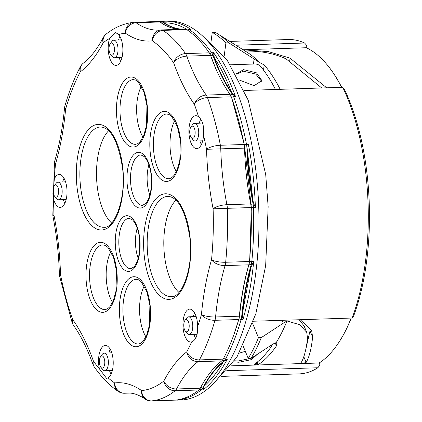 <?xml version="1.0" encoding="UTF-8"?>
<svg xmlns="http://www.w3.org/2000/svg" width="422" height="422" viewBox="0 0 422 422"><rect width="100%" height="100%" fill="white"/><g stroke="black" fill="none" stroke-linecap="round" stroke-linejoin="round"><path stroke-width="0.63" d="M352.138 318.035A167.265 74.446 -91.9 0 0 366.053 175.563A167.265 74.446 -91.9 0 0 342.717 87.296L344.315 89.116A164.612 73.264 88.1 0 1 353.589 316.189L352.138 318.035L253.49 321.226M221.075 376.408L299.092 373.887A167.265 74.446 -91.9 0 0 317.866 367.762L226.73 370.711M261.724 81.399L255.79 74.093L243.473 71.197L236.188 74.193M236.003 73.866L243.673 69.662L256.56 72.869L261.893 80.628L254.118 85.692L239.306 80.016M234.495 360.794L238.266 360.963L250.847 358.378M251.512 358.099L255.927 355.208M257.478 354.195L251.475 359.607L238.799 362.255L233.772 361.833M162.544 21.364A189.568 84.374 88.1 0 1 164.939 21.206L168.267 21.1A189.568 84.374 88.1 0 1 256.412 175.272A189.568 84.374 88.1 0 1 180.526 400.035L174.782 400.146M159.664 21.86A1.593 1.424 -95.6 0 1 160.592 21.427A10.619 4.726 88.1 0 1 160.729 21.416A10.619 4.726 88.1 0 1 162.238 21.912L163.019 21.886L162.496 21.369L164.939 21.206A189.568 84.374 88.1 0 1 191.066 29.482L189.167 29.545A189.568 84.374 88.1 0 1 211.675 52.75L213.574 52.687A189.568 84.374 88.1 0 1 235.534 96.68L233.635 96.738A189.568 84.374 88.1 0 1 246.517 144.419L248.416 144.356L247.492 151.24A159.3 70.901 -91.9 0 0 252.968 200.835L253.854 203.831L253.073 203.858A10.619 4.726 88.1 0 1 253.353 205.683A10.619 4.726 88.1 0 1 253.48 207.482L251.343 207.555L244.443 145.02A1.593 0.48 -10.9 0 1 246.517 144.419A10.619 4.726 88.1 0 1 246.78 146.154A10.619 4.726 88.1 0 1 246.912 148.048L247.693 148.022M184.936 320.462L186.635 318.082A8.793 3.914 88.1 0 1 188.544 316.827A8.793 3.914 88.1 0 1 192.659 323.98A8.793 3.914 88.1 0 1 189.114 334.409A8.793 3.914 88.1 0 1 187.131 333.274L185.279 331.012A6.108 2.717 88.1 0 1 183.834 326.828A6.108 2.717 88.1 0 1 184.936 320.462A6.108 2.717 88.1 0 1 189.119 324.555A6.108 2.717 88.1 0 1 188.191 330.653A6.108 2.717 88.1 0 1 185.279 331.012M100.541 356.785L102.24 354.406A8.793 3.914 88.1 0 1 104.144 353.151A8.793 3.914 88.1 0 1 108.259 360.298A8.793 3.914 88.1 0 1 104.714 370.727A8.793 3.914 88.1 0 1 102.731 369.598L100.884 367.335A6.108 2.717 88.1 0 1 99.439 363.152A6.108 2.717 88.1 0 1 100.541 356.785A6.108 2.717 88.1 0 1 104.719 360.879A6.108 2.717 88.1 0 1 103.791 366.971A6.108 2.717 88.1 0 1 100.884 367.335M54.348 185.812L56.047 183.433A8.793 3.914 88.1 0 1 57.951 182.172A8.793 3.914 88.1 0 1 62.066 189.325A8.793 3.914 88.1 0 1 58.521 199.754A8.793 3.914 88.1 0 1 56.537 198.625L54.686 196.357A6.108 2.717 88.1 0 1 53.241 192.179A6.108 2.717 88.1 0 1 54.348 185.812A6.108 2.717 88.1 0 1 58.526 189.905A6.108 2.717 88.1 0 1 57.598 195.998A6.108 2.717 88.1 0 1 54.686 196.357M110.195 43.819L111.893 41.44A8.793 3.914 88.1 0 1 113.798 40.185A8.793 3.914 88.1 0 1 117.912 47.333A8.793 3.914 88.1 0 1 114.367 57.761A8.793 3.914 88.1 0 1 112.384 56.632L110.532 54.369A6.108 2.717 88.1 0 1 109.087 50.186A6.108 2.717 88.1 0 1 110.195 43.819A6.108 2.717 88.1 0 1 114.373 47.913A6.108 2.717 88.1 0 1 113.444 54.005A6.108 2.717 88.1 0 1 110.532 54.369M190.902 127.038L192.601 124.659A8.793 3.914 88.1 0 1 194.505 123.403A8.793 3.914 88.1 0 1 198.62 130.556A8.793 3.914 88.1 0 1 195.075 140.985A8.793 3.914 88.1 0 1 193.091 139.851L191.245 137.588A6.108 2.717 88.1 0 1 189.8 133.405A6.108 2.717 88.1 0 1 190.902 127.038A6.108 2.717 88.1 0 1 195.08 131.131A6.108 2.717 88.1 0 1 194.157 137.229A6.108 2.717 88.1 0 1 191.245 137.588M243.098 49.775L306.277 47.733A162.38 72.273 88.1 0 1 327.024 64.65A162.38 72.273 88.1 0 1 341.604 87.333M327.024 64.65L327.324 65.009A161.953 72.083 88.1 0 1 341.709 87.328M351.262 318.061A161.953 72.083 88.1 0 1 336.413 345.934L336.139 346.309A162.38 72.273 88.1 0 1 319.153 362.994L302.273 363.537L303.075 363.099L301.35 363.157L302.273 363.537L300.87 363.047C303.945 358.278 306.172 350.023 307.554 338.275L306.715 332.33L304.109 325.974L299.193 319.749M351.146 318.067A162.38 72.273 88.1 0 1 336.139 346.309M300.227 319.712L311.621 330.331L312.628 337.183C311.309 349.084 309.141 357.492 306.135 362.408L302.273 363.537L257.752 364.977L257.309 362.044M309.943 327.25L310.022 330.811L305.238 351.753M256.951 362.329L256.175 364.619L254.45 364.677L255.373 365.056L254.229 364.323A162.38 72.273 -91.9 0 0 271.694 346.019L271.599 344.948M253.944 364.756L254.229 364.323M243.225 49.854L268.45 51.621L290.056 58.167L326.707 87.813M317.866 367.762L319.855 365.125L319.501 362.767M306.646 47.902L306.805 45.539L304.605 43.018A167.265 74.446 -91.9 0 0 288.273 39.531L229.774 41.425M275.45 89.475A162.38 72.273 -91.9 0 0 259.435 65.109L255.969 63.959L230.449 64.782M224.182 56.173L225.907 42.891L228.761 42.796L259.293 62.324L264.188 64.956A162.38 72.273 88.1 0 1 280.203 89.322M225.907 42.891A183.195 81.536 -91.9 0 0 212.245 32.383L210.921 42.59M259.293 62.324A162.38 72.273 88.1 0 0 247.55 52.571L217.293 33.596A183.195 81.536 88.1 0 0 215.093 32.288L212.245 32.383M244.955 51.051C260.822 50.835 274.564 53.462 286.179 58.938L321.728 87.976M243.177 346.098L248.242 358.463L251.095 358.373L273.118 343.956L276.178 342.627L276.869 343.519L276.447 345.866A162.38 72.273 88.1 0 1 257.752 364.977M248.242 358.463A183.195 81.536 -91.9 0 0 258.454 337.679L252.683 323.59M282.154 320.298L283.331 323.173L261.302 337.589L258.454 337.679M283.331 323.173L286.986 320.963L299.736 324.713L306.715 332.33M342.717 87.296L244.248 90.482M217.293 33.596A183.195 81.536 88.1 0 1 228.761 42.796M235.861 45.238L304.605 43.018M239.337 353.145L245.314 351.31M230.792 365.853L255.373 365.056M286.986 320.963A162.38 72.273 88.1 0 1 276.178 342.627M261.302 337.589A183.195 81.536 88.1 0 1 251.095 358.373M248.416 144.356A189.568 84.374 88.1 0 1 253.084 175.378A189.568 84.374 88.1 0 1 255.379 207.418L253.854 203.831M235.534 96.68L233.15 94.196L232.369 94.222A10.619 4.726 88.1 0 1 233.635 96.738A1.593 0.844 160.1 0 0 231.667 97.746L244.443 145.02M213.574 52.687L214.334 57.84A159.3 70.901 -91.9 0 0 231.604 92.434L233.15 94.196M191.066 29.482L188.307 29.071M162.523 21.364L159.089 21.601M163.019 21.886L164.105 22.83A159.3 70.901 -91.9 0 0 182.504 29.25M255.379 207.418L253.48 207.482A189.568 84.374 88.1 0 1 251.818 261.418L253.717 261.355A189.568 84.374 88.1 0 1 243.019 319.401L241.12 319.465A189.568 84.374 88.1 0 1 225.548 359.059L227.447 358.995A189.568 84.374 88.1 0 1 203.177 389.854L201.278 389.917A189.568 84.374 88.1 0 1 177.741 400.045L179.16 399.998M203.177 389.854L203.446 388.103L202.665 388.129A10.619 4.726 88.1 0 1 201.278 389.917A1.593 1.356 -128.2 0 1 199.791 389.026M227.447 358.995L223.296 361.849A159.3 70.901 -91.9 0 0 204.211 386.114L203.446 388.103M243.019 319.401L242.508 316.094L241.727 316.12A10.619 4.726 88.1 0 1 241.12 319.465A1.593 0.833 -164 0 1 239.089 318.594L233.941 334.514M253.717 261.355L250.916 267.363A159.3 70.901 -91.9 0 0 242.508 313.013L242.508 316.094M112.547 302.463A32.389 14.417 88.1 0 1 106.602 282.735A32.389 14.417 88.1 0 1 110.896 251.523M138.2 258.354A25.225 11.225 88.1 0 1 135.784 247.651A25.225 11.225 88.1 0 1 137.224 228.138M149.879 194.99A25.225 11.225 88.1 0 1 147.457 184.293A25.225 11.225 88.1 0 1 148.903 164.78M145.922 336.877A32.389 14.417 88.1 0 1 139.977 317.149A32.389 14.417 88.1 0 1 144.277 285.937M178.939 292.404A50.181 22.334 88.1 0 1 164.475 255.315A50.181 22.334 88.1 0 1 175.953 200.107M176.38 171.601A32.389 14.417 88.1 0 1 170.435 151.873A32.389 14.417 88.1 0 1 174.734 120.66M143.005 137.187A32.389 14.417 88.1 0 1 137.06 117.464A32.389 14.417 88.1 0 1 141.354 86.246M111.635 223.011A50.181 22.334 88.1 0 1 97.171 185.923A50.181 22.334 88.1 0 1 108.649 130.709M194.626 312.897A16.463 7.327 -91.9 0 0 193.323 316.606M183.153 328.632A16.463 7.327 88.1 0 1 189.747 309.115A16.463 7.327 88.1 0 1 197.401 322.503A16.463 7.327 88.1 0 1 197.617 326.654C197.902 335.131 195.903 340.211 191.625 341.894A16.463 7.327 88.1 0 1 190.807 342.02A16.463 7.327 88.1 0 1 183.153 328.632M198.567 116.868C201.5 119.215 203.209 123.287 203.678 129.069L203.52 135.219A16.463 7.327 88.1 0 1 196.773 148.597A16.463 7.327 88.1 0 1 189.119 135.209A16.463 7.327 88.1 0 1 195.708 115.691A16.463 7.327 88.1 0 1 198.567 116.868A178.949 79.647 -91.9 0 0 194.378 104.281A10.619 5.613 -19.9 0 1 207.497 97.587A189.568 84.374 88.1 0 1 220.379 145.263A10.619 4.726 88.1 0 1 220.637 147.004A10.619 4.726 88.1 0 1 220.769 148.892A159.3 70.901 -91.9 0 0 222.747 177.272A159.3 70.901 -91.9 0 0 226.93 204.702A10.619 4.726 88.1 0 1 227.21 206.532A10.619 4.726 88.1 0 1 227.342 208.326L251.101 207.555A189.568 84.374 88.1 0 1 249.439 261.492A10.619 4.726 88.1 0 1 248.816 264.826A159.3 70.901 -91.9 0 0 239.353 316.194A10.619 4.726 88.1 0 1 238.741 319.538A189.568 84.374 88.1 0 1 223.169 359.133A10.619 4.726 88.1 0 1 221.772 360.894A159.3 70.901 -91.9 0 0 200.292 388.203A10.619 4.726 88.1 0 1 198.899 389.991A189.568 84.374 88.1 0 1 175.367 400.125A10.619 4.726 88.1 0 1 175.23 400.13A10.619 4.726 88.1 0 1 175.093 400.13M200.693 119.262A16.463 7.327 -91.9 0 0 199.29 123.182M110.226 349.221A16.463 7.327 -91.9 0 0 108.929 352.929M98.759 364.956A16.463 7.327 88.1 0 1 105.347 345.439A16.463 7.327 88.1 0 1 113.001 358.827A16.463 7.327 88.1 0 1 108.095 377.843L106.571 378.339L99.434 368.907A16.463 7.327 88.1 0 1 98.759 364.956M109.625 38.402L115.449 32.457L118.682 34.498A16.463 7.327 88.1 0 1 122.654 45.861A16.463 7.327 88.1 0 1 116.066 65.378A16.463 7.327 88.1 0 1 108.412 51.99A16.463 7.327 88.1 0 1 109.625 38.402A178.949 79.647 -91.9 0 0 103.216 42.749A10.619 9.036 -128.2 0 1 106.144 34.098L106.144 34.098A10.619 10.619 0 0 0 103.311 37.511L103.311 37.511C96.997 49.342 90.345 57.883 83.361 63.131L83.361 63.131A10.619 10.619 0 0 0 80.444 66.565L80.444 66.565C74.309 78.086 69.129 91.236 64.898 106.027A10.619 10.619 0 0 0 64.534 107.958C62.725 127.154 59.486 144.751 54.818 160.761A10.619 10.619 0 0 0 54.443 162.707A10.619 2.674 5.6 0 0 55.504 164.047A10.619 5.639 -163.7 0 1 54.818 160.761M119.88 36.255A16.463 7.327 -91.9 0 0 118.582 39.963M54.354 178.928A16.463 7.327 88.1 0 1 59.154 174.465A16.463 7.327 88.1 0 1 66.808 187.853A16.463 7.327 88.1 0 1 60.219 207.371A16.463 7.327 88.1 0 1 53.715 199.69L52.882 193.972L54.354 178.928A178.949 79.647 -91.9 0 1 55.504 164.047A169.918 75.628 88.1 0 0 65.605 109.256A10.619 5.57 -164 0 1 64.898 106.027M64.033 178.248A16.463 7.327 -91.9 0 0 62.736 181.951M185.147 29.171A10.619 4.726 88.1 0 1 185.327 29.155A10.619 4.726 88.1 0 1 186.793 29.619A189.568 84.374 88.1 0 1 209.296 52.829A10.619 4.726 88.1 0 1 210.557 55.372A159.3 70.901 -91.9 0 0 229.99 94.301A10.619 4.726 88.1 0 1 231.261 96.817A189.568 84.374 88.1 0 1 244.143 144.493A10.619 4.726 88.1 0 1 244.401 146.234A10.619 4.726 88.1 0 1 244.533 148.127A159.3 70.901 -91.9 0 0 250.694 203.931A10.619 4.726 88.1 0 1 250.974 205.762A10.619 4.726 88.1 0 1 251.101 207.555M248.816 264.826L225.053 265.596A10.619 5.639 -163.7 0 1 211.543 259.73A10.619 2.674 5.6 0 0 225.675 262.262A10.619 4.726 88.1 0 1 225.053 265.596A159.3 70.901 -91.9 0 0 215.589 316.964A10.619 4.726 88.1 0 1 214.977 320.309A189.568 84.374 88.1 0 1 199.406 359.903A10.619 7.527 -151.9 0 1 186.746 351.901A178.949 79.647 -91.9 0 0 191.625 341.894M238.741 319.538L214.977 320.309A10.619 5.57 -164 0 1 201.442 314.527A169.918 75.628 88.1 0 1 211.543 259.73A178.949 79.647 -91.9 0 0 213.11 208.816A169.918 75.628 88.1 0 1 208.647 179.561A169.918 75.628 88.1 0 1 206.537 149.288L244.533 148.127M92.898 364.27C87.275 348.556 80.818 335.585 73.523 325.351A10.619 7.902 -35.5 0 1 72.668 319.501A169.918 75.628 88.1 0 1 93.399 361.026A10.619 5.539 -19.5 0 0 92.898 364.27A10.619 10.619 0 0 0 94.201 366.802A10.619 7.854 -34.9 0 1 93.399 361.026A178.949 79.647 -91.9 0 0 99.434 368.907M94.201 366.802C101.444 377.231 109.451 385.439 118.207 391.426L118.207 391.426A10.619 9.052 -56 0 1 114.647 382.933A169.918 75.628 88.1 0 1 141.618 390.593A178.949 79.647 -91.9 0 0 163.831 381.034A169.918 75.628 88.1 0 1 186.746 351.901A10.619 9.062 -127.4 0 0 198.008 361.665L221.772 360.894M161.383 29.941A10.619 4.726 88.1 0 1 161.563 29.925A10.619 10.619 0 0 0 160.661 29.994L160.661 29.994A10.619 9.506 -96.8 0 0 152.4 40.85A10.619 9.052 -56 0 1 163.029 30.389A189.568 84.374 88.1 0 1 185.532 53.594A10.619 7.854 -34.9 0 0 173.648 62.757A10.619 5.539 -19.5 0 1 186.793 56.137A159.3 70.901 -91.9 0 0 206.226 95.071A10.619 7.902 -35.5 0 0 194.378 104.281A169.918 75.628 88.1 0 1 173.648 62.757A178.949 79.647 -91.9 0 0 152.4 40.85A169.918 75.628 88.1 0 1 125.429 33.185A10.619 9.506 -95.6 0 1 133.901 22.308A10.619 9.506 -95.6 0 1 133.906 22.308A10.619 9.506 -95.6 0 1 134.454 22.276A10.619 4.726 88.1 0 1 134.592 22.266A10.619 4.726 88.1 0 1 136.1 22.756L159.859 21.986A159.3 70.901 -91.9 0 0 179.656 29.34M158.218 21.506A10.619 4.726 88.1 0 1 158.355 21.496A10.619 4.726 88.1 0 1 159.859 21.986M239.353 316.194L215.589 316.964A10.619 2.59 -174.7 0 1 201.442 314.527A178.949 79.647 -91.9 0 1 197.617 326.654M223.169 359.133L199.406 359.903A10.619 4.726 88.1 0 1 198.008 361.665A159.3 70.901 -91.9 0 0 176.528 388.973A10.619 7.475 -152.3 0 1 163.831 381.034A10.619 9.036 -128.2 0 0 175.135 390.761L198.899 389.991M200.292 388.203L176.528 388.973A10.619 4.726 88.1 0 1 175.135 390.761A189.568 84.374 88.1 0 1 151.603 400.889A10.619 9.506 -95.6 0 1 141.618 390.593A10.619 9.026 -55.1 0 0 145.052 399.001A10.619 10.619 0 0 0 151.466 400.9L175.23 400.13M145.052 399.001C138.711 394.712 132.814 392.718 127.37 393.024A159.3 70.901 -91.9 0 0 124.675 393.225A10.619 9.506 -96.8 0 1 114.647 382.933A178.949 79.647 -91.9 0 1 108.095 377.843M118.682 34.498A178.949 79.647 -91.9 0 1 125.429 33.185A10.619 9.026 -55.1 0 1 136.1 22.756A159.3 70.901 -91.9 0 0 158.688 30.141L160.661 29.994M73.523 325.351A10.619 10.619 0 0 1 72.183 322.804A10.619 5.613 -19.9 0 1 72.668 319.501A178.949 79.647 -91.9 0 1 60.51 274.495L59.396 274.5A10.619 10.619 0 0 0 59.586 276.194A10.619 3.202 -10.9 0 1 60.51 274.495A169.918 75.628 88.1 0 0 53.937 214.962L52.829 215.014A10.619 10.619 0 0 0 53.019 216.708A10.619 3.281 -11.1 0 1 53.937 214.962A178.949 79.647 -91.9 0 1 53.715 199.69M83.361 63.131A10.619 9.062 -127.4 0 0 80.307 71.877A169.918 75.628 88.1 0 0 103.216 42.749A10.619 7.475 -152.3 0 1 103.311 37.511M64.534 107.958A10.619 2.59 -174.7 0 0 65.605 109.256A178.949 79.647 -91.9 0 1 80.307 71.877A10.619 7.527 -151.9 0 1 80.444 66.565M63.305 199.664A16.463 7.327 -91.9 0 0 64.846 203.277M119.152 57.677A16.463 7.327 -91.9 0 0 120.692 61.29M109.504 370.643A16.463 7.327 -91.9 0 0 111.039 374.256M199.864 140.895A16.463 7.327 -91.9 0 0 201.399 144.509M193.898 334.319A16.463 7.327 -91.9 0 0 195.687 338.36M244.776 148.106L246.912 148.048A159.3 70.901 88.1 0 0 253.073 203.858A1.593 0.491 168.9 0 0 251 204.475M179.64 399.982A189.568 84.374 88.1 0 1 177.198 400.14M310.022 330.811L312.628 337.183M306.135 362.408L303.782 356.674M289.687 60.984L290.056 58.167M263.518 70.131L264.188 64.956M253.453 64.038L254.139 58.753M275.202 342.833L276.447 345.866M251.343 207.555L249.697 261.039A1.593 0.401 5.6 0 0 251.818 261.418A10.619 4.726 88.1 0 1 251.195 264.747L251.976 264.721M247.492 151.24L252.968 200.835M214.334 57.84C220.743 67.72 226.498 79.252 231.604 92.434M209.956 53.942A1.593 1.176 -34.9 0 1 211.675 52.75A10.619 4.726 88.1 0 1 212.931 55.293L213.711 55.266M186.614 29.508A1.593 1.424 83.2 0 1 187.521 29.092A10.619 4.726 88.1 0 1 187.706 29.081A10.619 4.726 88.1 0 1 189.167 29.545A1.593 1.356 124 0 0 187.848 30.347M164.105 22.83C171.664 22.709 179.155 24.835 186.571 29.213M177.119 399.908A1.593 1.424 84.4 0 0 177.741 400.045A10.619 4.726 88.1 0 1 177.604 400.056L179.403 399.998M223.296 361.849C217.472 371.93 211.111 380.016 204.211 386.114M223.739 358.056A1.593 1.129 28.1 0 0 225.548 359.059A10.619 4.726 88.1 0 1 224.145 360.821L224.926 360.794M250.916 267.363L242.508 313.013M239.089 318.594L239.606 315.751C241.368 296.993 244.554 279.696 249.165 263.871L249.697 261.039M231.667 97.746L231.166 96.575M215.927 68.976L210.436 55.045M249.165 263.871A1.593 0.844 16.3 0 0 251.195 264.747A159.3 70.901 88.1 0 0 241.727 316.12A1.593 0.39 -174.7 0 1 239.606 315.751M210.958 56.284A1.593 0.833 -19.5 0 1 212.931 55.293A159.3 70.901 88.1 0 0 232.369 94.222A1.593 1.187 144.5 0 0 230.655 95.409M160.919 22.704A1.593 1.356 -55.1 0 1 162.238 21.912A159.3 70.901 88.1 0 0 182.03 29.266M222.674 359.94A1.593 1.361 52.6 0 0 224.145 360.821A159.3 70.901 88.1 0 0 202.665 388.129A1.593 1.124 -152.3 0 1 200.856 387.132M187.315 29.118A159.3 70.901 88.1 0 1 185.986 29.239M147.225 105.521A35.047 15.598 88.1 0 1 135.863 146.466A35.047 15.598 88.1 0 1 116.905 118.571A35.047 15.598 88.1 0 1 128.267 77.627A35.047 15.598 88.1 0 1 147.225 105.521M120.428 118.002A32.389 14.417 -91.9 0 0 135.488 144.34L137.809 143.638L140.209 141.581L143.723 135.578L146.45 125.772L146.967 105.732L144.039 92.291L138.337 82.1L135.731 80.138L133.394 79.594A32.389 14.417 -91.9 0 0 120.428 118.002M180.6 139.935A35.047 15.598 88.1 0 1 169.238 180.874A35.047 15.598 88.1 0 1 150.279 152.986A35.047 15.598 88.1 0 1 161.642 112.041A35.047 15.598 88.1 0 1 180.6 139.935M153.803 152.416A32.389 14.417 -91.9 0 0 168.863 178.754L171.184 178.052L173.584 175.995L177.098 169.992L179.825 160.186L180.342 140.146L177.414 126.705L171.712 116.514L169.106 114.552L166.769 114.009A32.389 14.417 -91.9 0 0 153.803 152.416M190.032 236.753A52.834 23.516 88.1 0 1 172.904 298.475A52.834 23.516 88.1 0 1 144.319 256.428A52.834 23.516 88.1 0 1 161.447 194.7A52.834 23.516 88.1 0 1 190.032 236.753M147.842 255.853A50.181 22.334 -91.9 0 0 171.174 296.666C181.787 298.412 193.962 267.221 189.773 236.964C185.406 210.631 178.121 197.095 167.93 196.357A50.181 22.334 -91.9 0 0 147.842 255.853M151.424 175.019A27.878 12.407 88.1 0 1 142.383 207.587A27.878 12.407 88.1 0 1 127.302 185.4A27.878 12.407 88.1 0 1 136.338 152.833A27.878 12.407 88.1 0 1 151.424 175.019M130.825 184.831A25.225 11.225 -91.9 0 0 142.552 205.34L145.854 203.409C150.332 197.654 152.099 188.265 151.16 175.235C150.269 167.091 147.985 160.882 144.308 156.615L140.922 154.921A25.225 11.225 -91.9 0 0 130.825 184.831M139.745 238.377A27.878 12.407 88.1 0 1 130.709 270.95A27.878 12.407 88.1 0 1 115.623 248.764A27.878 12.407 88.1 0 1 124.664 216.191A27.878 12.407 88.1 0 1 139.745 238.377M119.152 248.189A25.225 11.225 -91.9 0 0 130.878 268.703L134.175 266.767C138.653 261.018 140.426 251.628 139.482 238.594C138.595 230.449 136.311 224.246 132.635 219.973L129.248 218.285A25.225 11.225 -91.9 0 0 119.152 248.189M150.148 305.212A35.047 15.598 88.1 0 1 138.78 346.151A35.047 15.598 88.1 0 1 119.822 318.262A35.047 15.598 88.1 0 1 131.184 277.317A35.047 15.598 88.1 0 1 150.148 305.212M123.345 317.687A32.389 14.417 -91.9 0 0 138.405 344.03L140.726 343.329L143.127 341.271L146.645 335.268L149.367 325.462L149.884 305.422L146.956 291.982L141.254 281.791L138.648 279.828L136.311 279.285A32.389 14.417 -91.9 0 0 123.345 317.687M116.767 270.797A35.047 15.598 88.1 0 1 105.405 311.737A35.047 15.598 88.1 0 1 86.447 283.848A35.047 15.598 88.1 0 1 97.809 242.903A35.047 15.598 88.1 0 1 116.767 270.797M89.97 283.278A32.389 14.417 -91.9 0 0 105.031 309.616L107.352 308.915L109.752 306.857L113.265 300.854L115.992 291.048L116.509 271.008L113.581 257.568L107.879 247.376L105.273 245.414L102.936 244.871A32.389 14.417 -91.9 0 0 89.97 283.278M122.728 167.355A52.834 23.516 88.1 0 1 105.6 229.077A52.834 23.516 88.1 0 1 77.015 187.03A52.834 23.516 88.1 0 1 94.143 125.302A52.834 23.516 88.1 0 1 122.728 167.355M80.539 186.461A50.181 22.334 -91.9 0 0 103.87 227.268C114.489 229.014 126.658 197.823 122.47 167.571C118.102 141.233 110.817 127.697 100.626 126.964A50.181 22.334 -91.9 0 0 80.539 186.461M249.439 261.492L225.675 262.262A189.568 84.374 88.1 0 0 227.342 208.326L213.11 208.816A10.619 3.281 -11.1 0 1 226.93 204.702L250.694 203.931M203.52 135.219A178.949 79.647 -91.9 0 1 206.537 149.288A10.619 3.202 -10.9 0 1 220.379 145.263L244.143 144.493M185.327 29.155L161.563 29.925A10.619 4.726 88.1 0 1 163.029 30.389L186.793 29.619M210.557 55.372L186.793 56.137A10.619 4.726 88.1 0 0 185.532 53.594L209.296 52.829M231.261 96.817L207.497 97.587A10.619 4.726 88.1 0 0 206.226 95.071L229.99 94.301M151.466 400.9A10.619 4.726 88.1 0 0 151.603 400.889L175.367 400.125M118.207 391.426A10.619 10.619 0 0 0 124.495 393.241A10.619 4.726 88.1 0 0 124.675 393.225L129.686 393.061M205.145 38.36L227.062 59.935L248.199 100.156L265.707 174.492L268.155 206.733L265.665 265.665L255.822 313.894L236.826 357.27L216.217 380.428M189.114 334.409L197.153 334.261M104.714 370.727L112.331 370.59M58.521 199.754L66.133 199.611M114.367 57.761L121.979 57.624M195.075 140.985L202.692 140.843M271.694 344.89L271.837 345.249M210.989 42.031L210.256 42.052M188.581 29.049L185.981 29.239M188.544 316.827L196.151 316.474M104.144 353.151L111.751 352.797M57.951 182.172L65.558 181.819M113.798 40.185L121.404 39.832M194.505 123.403L202.613 123.029M176.718 399.966L177.604 400.056M158.355 21.496L134.592 22.266A10.619 10.619 0 0 0 133.901 22.308C123.92 23.389 114.668 27.319 106.144 34.098M54.443 162.707L52.829 215.014M124.495 393.241L129.76 393.067M72.183 322.804L59.586 276.194M59.396 274.5C58.795 254.55 56.669 235.286 53.019 216.708"/></g></svg>
